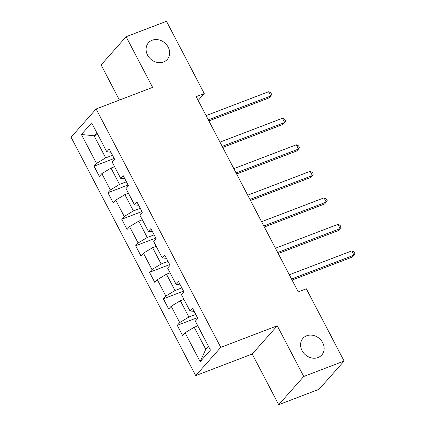 <?xml version="1.0" encoding="UTF-8"?>
<svg xmlns="http://www.w3.org/2000/svg" width="426" height="426" viewBox="0 0 426 426"><rect width="100%" height="100%" fill="white"/><g stroke="black" fill="none" stroke-linecap="round" stroke-linejoin="round"><path stroke-width="0.64" d="M306.683 335.773A12.562 10.735 -138.4 0 1 321.295 340.534A12.562 10.735 -138.4 0 1 321.768 354.991A12.562 10.735 -138.4 0 1 318.057 357.536A12.562 10.735 -138.4 0 1 303.445 352.776A12.562 10.735 -138.4 0 1 302.971 338.319A12.562 10.735 -138.4 0 1 306.683 335.773M152.173 40.23A12.562 10.735 -138.4 0 1 166.784 44.991A12.562 10.735 -138.4 0 1 167.264 59.448A12.562 10.735 -138.4 0 1 163.552 61.999A12.562 10.735 -138.4 0 1 148.94 57.238A12.562 10.735 -138.4 0 1 148.466 42.776A12.562 10.735 -138.4 0 1 152.173 40.23M278.71 404.7L303.749 376.467L277.257 325.794L252.219 354.027L278.71 404.7L319.063 389.284L344.101 361.056L306.321 288.785L298.253 291.869L196.194 96.654L204.267 93.571L166.486 21.3L126.128 36.716L101.09 64.944L119.445 100.062M252.219 354.027L195.72 375.61L71.083 137.199L96.122 108.971L220.759 347.376L195.72 375.61M81.393 134.494L96.505 163.403L94.039 166.188L99.37 176.391L101.841 173.606L110.377 189.932L107.906 192.717L113.241 202.92L115.707 200.135L124.243 216.456L121.772 219.241L127.108 229.444L129.579 226.659L138.109 242.985L135.644 245.77L140.974 255.973L143.445 253.188L151.981 269.514L149.51 272.299L154.846 282.502L157.311 279.717L165.847 296.038L163.376 298.823L168.712 309.026L171.183 306.241L179.713 322.567L177.248 325.352L182.578 335.555L185.049 332.77L200.161 361.679L210.449 350.081L195.337 321.172L197.808 318.387L192.472 308.184L190.001 310.969L181.471 294.643L183.936 291.858L178.606 281.655L176.135 284.44L167.599 268.119L170.07 265.334L164.734 255.131L162.269 257.916L153.733 241.59L156.204 238.805L150.868 228.602L148.397 231.387L139.866 215.066L142.332 212.281L137.002 202.073L134.531 204.858L125.995 188.537L128.466 185.752L123.13 175.549L120.664 178.334L112.129 162.008L114.599 159.223L109.264 149.02L106.793 151.805L91.681 122.896L81.393 134.494L94.114 135.777L105.669 157.886L112.528 155.266M190.001 310.969L194.155 311.401M195.736 314.431L188.878 317.05L180.347 300.724L183.931 299.356M179.713 322.567L188.878 317.05M171.183 306.241L180.347 300.724M176.135 284.44L180.289 284.877M181.87 287.901L175.011 290.521L166.475 274.195L170.065 272.826M165.847 296.038L175.011 290.521M157.311 279.717L166.475 274.195M162.269 257.916L166.417 258.348M168.004 261.378L161.145 263.992L152.609 247.671L156.193 246.303M151.981 269.514L161.145 263.992M143.445 253.188L152.609 247.671M148.397 231.387L152.551 231.819M154.132 234.848L147.274 237.468L138.743 221.142L142.327 219.773M138.109 242.985L147.274 237.468M129.579 226.659L138.743 221.142M134.531 204.858L138.684 205.295M140.266 208.319L133.407 210.939L124.871 194.618L128.46 193.244M124.243 216.456L133.407 210.939M115.707 200.135L124.871 194.618M120.664 178.334L124.813 178.766M126.4 181.795L119.541 184.41L111.005 168.089L114.589 166.72M110.377 189.932L119.541 184.41M101.841 173.606L111.005 168.089M106.793 151.805L110.946 152.236M97.698 134.408L94.114 135.777L96.819 132.731M96.505 163.403L105.669 157.886M303.749 376.467L344.101 361.056M277.257 325.794L220.759 347.376M96.122 108.971L152.62 87.389L126.128 36.716M198.175 100.44L204.267 93.571M197.797 325.885L194.213 327.253L205.769 349.357L208.479 346.306M200.161 361.679L205.769 349.357M185.049 332.77L194.213 327.253M94.039 166.188L114.211 158.483M107.906 192.717L128.077 185.012M121.772 219.241L141.949 211.536M135.644 245.77L155.815 238.065M149.51 272.299L169.681 264.594M163.376 298.823L183.553 291.118M177.248 325.352L197.419 317.647M208.873 120.904L269.094 97.9L270.782 95.994L208.325 119.85M268.561 91.744L270.819 92.788L271.708 94.492L270.782 95.994L268.561 91.744L206.104 115.6M222.739 147.433L282.96 124.429L284.653 122.523L222.191 146.379M282.427 118.268L284.685 119.317L285.574 121.016L284.653 122.523L282.427 118.268L219.97 142.13M236.611 173.957L296.826 150.958L298.519 149.047L236.063 172.908M296.299 144.797L298.557 145.846L299.441 147.545L298.519 149.047L296.299 144.797L233.837 168.653M250.477 200.486L310.698 177.482L312.386 175.576L249.929 199.432M310.165 171.327L312.423 172.37L313.312 174.074L312.386 175.576L310.165 171.327L247.708 195.183M264.349 227.015L324.564 204.011L326.257 202.105L263.795 225.961M324.032 197.85L326.289 198.899L327.179 200.598L326.257 202.105L324.032 197.85L261.575 221.712M278.215 253.539L338.43 230.541L340.124 228.629L277.667 252.49M337.903 224.38L340.161 225.423L341.05 227.127L340.124 228.629L337.903 224.38L275.441 248.236M292.082 280.068L352.302 257.064L353.99 255.158L291.533 279.014M351.769 250.909L354.027 251.952L354.917 253.651L353.99 255.158L351.769 250.909L289.313 274.765"/></g></svg>

